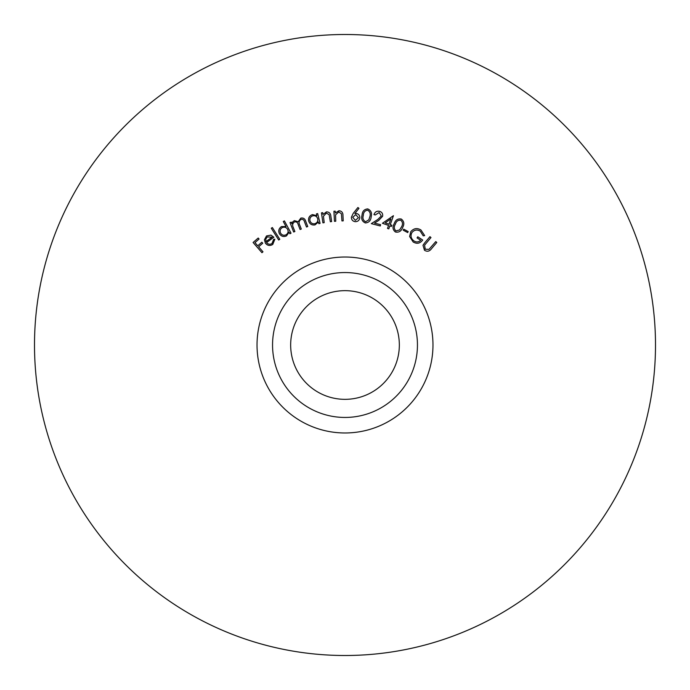 <?xml version="1.0" encoding="UTF-8"?>
<svg xmlns="http://www.w3.org/2000/svg" width="690" height="690" viewBox="0 0 690 690"><rect width="100%" height="100%" fill="white"/><g stroke="black" fill="none" stroke-linecap="round" stroke-linejoin="round"><path stroke-width="1.03" d="M345 432.975A87.975 87.975 0 0 1 257.025 345A87.975 87.975 0 0 1 345 257.025A87.975 87.975 0 0 1 432.975 345A87.975 87.975 0 0 1 345 432.975M345 272.55A72.45 72.45 0 0 0 272.55 345A72.45 72.45 0 0 0 345 417.45A72.45 72.45 0 0 0 417.45 345A72.45 72.45 0 0 0 345 272.55M345 34.5A310.5 310.5 0 0 1 655.5 345A310.5 310.5 0 0 1 345 655.5A310.5 310.5 0 0 1 34.5 345A310.5 310.5 0 0 1 345 34.5M271.981 243.544L273.654 239.352L274.87 239.18L272.766 244.433C270.014 246.123 267.582 245.726 265.46 243.251L264.408 239.818L266.504 235.946L270.963 235.118L273.87 237.239L266.573 242.535C268.117 244.389 269.919 244.726 271.981 243.544M283.288 221.499L284.409 220.886L291.025 233.168L289.904 233.772L289.084 232.254L286.462 235.92C283.504 237.127 281.149 236.385 279.398 233.686C278.139 230.736 278.838 228.373 281.486 226.587L286.005 226.544L283.288 221.499M316.408 213.891L317.65 213.581L320.091 223.37L318.849 223.681L318.426 221.999L314.976 224.914C311.794 225.363 309.689 224.052 308.663 220.99C308.171 217.816 309.43 215.694 312.441 214.607L316.848 215.685L316.408 213.891M334.443 221.309L333.934 211.235L335.228 211.166L335.323 212.977L338.997 210.717C341.774 211.054 343.094 212.71 342.964 215.677L343.232 220.86L341.947 220.929L341.429 213.805L338.799 211.925L335.599 214.797L335.745 221.24L334.443 221.309M365.355 222.948C362.129 221.49 361.025 218.903 362.052 215.168C362.302 211.304 364.191 209.217 367.727 208.906C370.996 210.355 372.152 212.951 371.177 216.712C370.858 220.584 368.917 222.654 365.355 222.948M382.415 223.275L393.438 215.694L390.273 224.655L391.834 225.207L391.403 226.441L389.841 225.889L388.789 228.882L387.504 228.433L388.556 225.44L382.415 223.275M403.193 230.175L403.728 229.184L408.204 231.581L407.669 232.573L403.193 230.175M424.652 242.915L429.948 236.67L430.983 237.55L424.557 245.209L425.264 249.228L428.99 249.375L435.761 241.604L436.787 242.483L431.5 248.719C429.525 251.41 427.188 251.928 424.488 250.263L422.996 245.252L424.652 242.915M420.917 229.951L424.661 235.592L423.229 235.842L420.21 231.098C417.036 229.322 414.276 229.805 411.939 232.539C410.283 235.851 410.938 238.645 413.922 240.922C416.355 242.431 418.606 242.224 420.676 240.293L417.053 237.895L417.778 236.791L422.668 240.042C420.072 243.518 416.907 244.165 413.172 241.983L409.61 236.523L410.731 231.771C413.603 228.304 416.993 227.691 420.917 229.951M395.439 232.013C392.688 229.796 392.282 227.01 394.214 223.655C395.439 219.981 397.802 218.445 401.295 219.041C404.099 221.266 404.547 224.078 402.649 227.467C401.364 231.133 398.967 232.651 395.439 232.013M379.138 212.537L375.239 214.961L373.971 214.633C374.903 211.959 376.766 210.847 379.535 211.295C381.975 212.097 383.002 213.771 382.596 216.306L378.724 220.403L374.515 223.103L380.621 224.69L380.294 225.966L371.306 223.646L377.775 219.489L381.303 216.005L379.138 212.537M353.263 213.331L357.903 207.5L358.955 208.328L354.824 213.598L356.238 213.46C358.628 213.926 359.809 215.383 359.783 217.842C359.335 220.403 357.8 221.68 355.178 221.68C352.668 221.24 351.4 219.739 351.391 217.178L353.263 213.331M322.911 222.836L321.462 212.856L322.739 212.675L323.006 214.461L326.448 211.873C329.242 211.942 330.717 213.46 330.872 216.427L331.623 221.568L330.346 221.757L329.165 214.711L326.361 213.089L323.455 216.246L324.197 222.654L322.911 222.836M293.664 232.004L290.016 222.585L291.214 222.12L291.853 223.741L292.638 221.93L294.354 220.628L298.209 221.723L300.805 218.126C303.359 217.635 305.006 218.721 305.756 221.395L307.749 226.544L306.515 227.019L304.523 221.878C304.048 219.869 302.884 219.041 301.021 219.394C298.899 220.886 298.511 222.879 299.857 225.363L301.288 229.046L300.081 229.511L298.209 224.69C297.752 222.542 296.545 221.602 294.587 221.887C292.534 223.284 292.112 225.173 293.328 227.545L294.872 231.538L293.664 232.004M278.682 239.999L271.274 228.235L272.369 227.553L279.769 239.309L278.682 239.999M261.959 252.695L253.083 242.483L258.207 238.033L259.078 239.042L254.972 242.604L257.75 245.804L261.855 242.233L262.726 243.242L258.629 246.804L262.976 251.815L261.959 252.695M400.812 220.231C398.078 219.963 396.258 221.283 395.37 224.207C393.766 226.812 393.973 229.046 395.982 230.917L399.588 229.934L401.477 226.967C403.02 224.354 402.796 222.111 400.812 220.231M385.201 222.87L388.996 224.207L390.885 218.842L385.201 222.87M367.554 210.183C364.846 210.623 363.432 212.356 363.311 215.409C362.423 218.333 363.182 220.446 365.605 221.749L368.831 219.877L369.918 216.531C370.746 213.607 369.952 211.494 367.554 210.183M358.438 217.73L355.816 214.633L352.719 217.264L355.341 220.36L358.438 217.73M317.719 218.816C316.934 216.436 315.313 215.435 312.846 215.798C310.526 216.634 309.56 218.273 309.948 220.722C310.759 223.06 312.38 224.06 314.812 223.732C317.167 222.905 318.133 221.266 317.719 218.816M287.609 229.356C286.272 227.243 284.461 226.674 282.167 227.64C280.131 229.011 279.597 230.831 280.571 233.108C281.934 235.161 283.745 235.73 286.014 234.816C288.084 233.444 288.618 231.624 287.609 229.356M266.021 241.56L272.067 237.17L267.246 236.929L265.754 239.189L266.021 241.56M345 290.663A54.338 54.338 0 0 0 290.663 345A54.338 54.338 0 0 0 345 399.338A54.338 54.338 0 0 0 399.338 345A54.338 54.338 0 0 0 345 290.663"/></g></svg>
